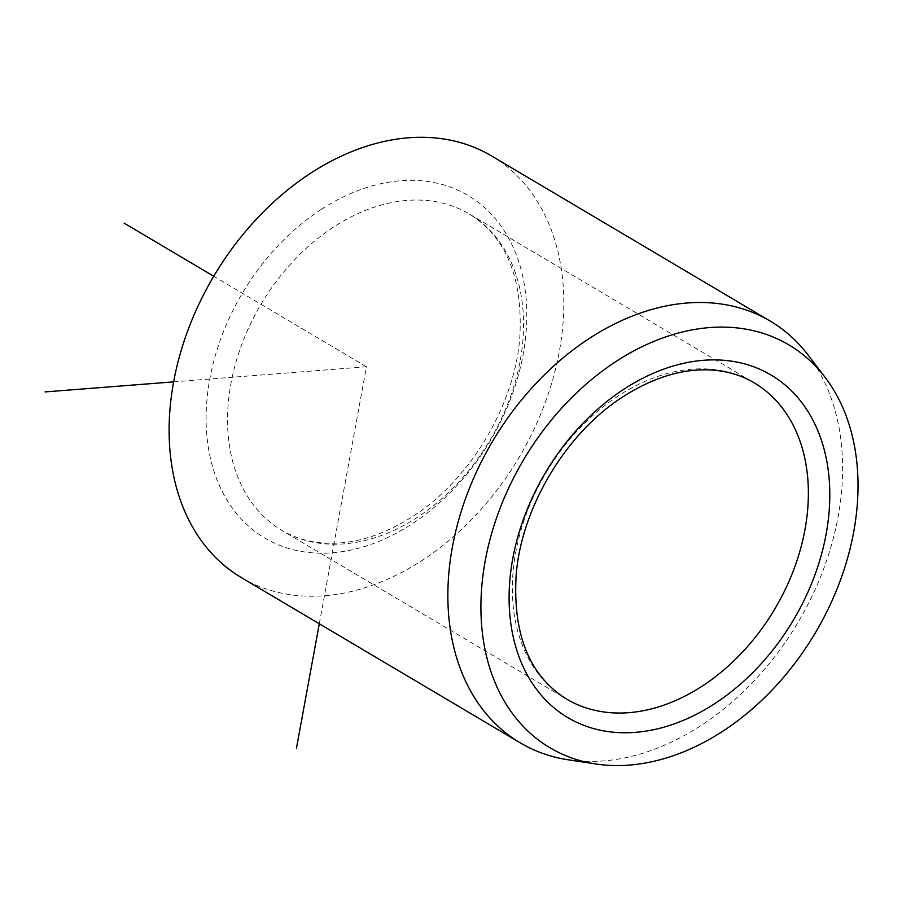 <?xml version="1.0" encoding="UTF-8"?>
<svg xmlns="http://www.w3.org/2000/svg" width="902" height="902" viewBox="0 0 902 902"><rect width="100%" height="100%" fill="white"/><g stroke="black" fill="none" stroke-linecap="round" stroke-linejoin="round"><path stroke-width="0.68" stroke-dasharray="4.51 3.38" d="M808.124 355.061A245.141 177.525 -59.3 0 1 700.775 725.693A245.141 177.525 -59.3 0 1 568.249 759.8M241.477 577.652A245.141 177.525 120.7 0 0 422.023 560.492A245.141 177.525 120.7 0 0 559.86 348.375A245.141 177.525 120.7 0 0 491.443 155.877M173.646 381.862L366.46 366.764L319.297 623.767M366.46 366.764L213.74 276.249M618.693 395.651A183.861 133.146 120.7 0 0 515.313 554.73A183.861 133.146 120.7 0 0 566.625 699.106L281.819 530.32A183.861 133.146 120.7 0 0 417.22 517.444A183.861 133.146 120.7 0 0 520.601 358.353A183.861 133.146 120.7 0 0 469.288 213.977A183.861 133.146 120.7 0 0 333.887 226.853A183.861 133.146 120.7 0 0 230.506 385.943A183.861 133.146 120.7 0 0 281.819 530.32C294.526 537.851 308.834 542.113 324.743 543.105C352.986 544.661 382.189 535.856 412.349 516.699C469.559 480.574 514.58 405.641 519.789 337.833C523.171 278.425 506.338 237.136 469.288 213.977L754.095 382.775A183.861 133.146 120.7 0 0 618.693 395.651M321.326 209.365A199.184 144.241 120.7 0 0 212.601 466.729A199.184 144.241 120.7 0 0 411.605 524.163A199.184 144.241 120.7 0 0 520.319 266.8A199.184 144.241 120.7 0 0 321.326 209.365"/><path stroke-width="1.35" d="M722.525 731.398A234.193 169.599 -59.3 0 1 595.929 763.994A234.193 169.599 -59.3 0 1 481.228 594.779A234.193 169.599 -59.3 0 1 616.37 361.251A234.193 169.599 -59.3 0 1 825.082 377.329A234.193 169.599 -59.3 0 1 722.525 731.398M595.929 763.994L568.249 759.8A245.141 177.525 -59.3 0 1 520.228 742.853A245.141 177.525 -59.3 0 1 451.812 550.355A245.141 177.525 -59.3 0 1 589.649 338.239A245.141 177.525 -59.3 0 1 770.195 321.078A245.141 177.525 -59.3 0 1 808.124 355.061L825.082 377.329M770.195 321.078L491.443 155.877A245.141 177.525 120.7 0 0 310.908 173.037A245.141 177.525 120.7 0 0 173.06 385.154A245.141 177.525 120.7 0 0 241.477 577.652L520.228 742.853M319.297 623.767L296.42 748.423M173.646 381.862L45.1 391.919M213.74 276.249L124.07 223.11M566.625 699.106A183.861 133.146 120.7 0 0 702.027 686.242A183.861 133.146 120.7 0 0 805.407 527.151A183.861 133.146 120.7 0 0 754.095 382.775C741.388 375.243 727.08 370.981 711.171 369.989C682.927 368.433 653.724 377.228 623.564 396.384C566.648 432.351 521.751 506.721 516.215 574.281C512.539 634.174 529.339 675.778 566.625 699.106M624.308 388.931A199.184 144.241 120.7 0 0 515.594 646.294A199.184 144.241 120.7 0 0 714.587 703.729A199.184 144.241 120.7 0 0 823.312 446.366A199.184 144.241 120.7 0 0 624.308 388.931"/></g></svg>
